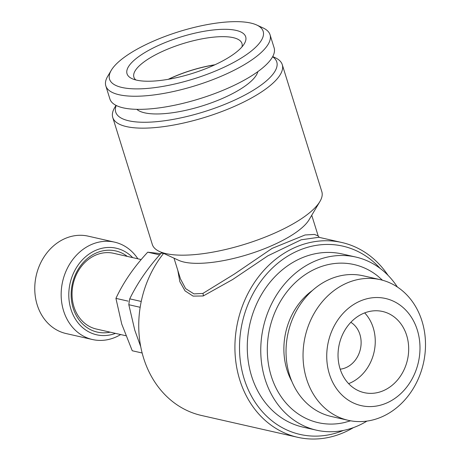 <?xml version="1.0" encoding="UTF-8"?>
<svg xmlns="http://www.w3.org/2000/svg" width="461" height="461" viewBox="0 0 461 461"><rect width="100%" height="100%" fill="white"/><g stroke="black" fill="none" stroke-linecap="round" stroke-linejoin="round"><path stroke-width="0.69" d="M340.051 368.719A41.611 34.973 102.8 0 0 364.155 392.639A41.611 34.973 102.8 0 0 399.272 377.784A41.611 34.973 102.8 0 0 406.665 335.401A41.611 34.973 102.8 0 0 382.567 311.48A41.611 34.973 102.8 0 0 347.45 326.336A41.611 34.973 102.8 0 0 340.051 368.719M348.62 383.644A41.611 34.973 102.8 0 0 373.237 327.817A41.611 34.973 102.8 0 0 364.674 312.892M340.195 369.169A24.969 20.981 102.8 0 0 359.914 334.479A24.969 20.981 102.8 0 0 350.827 322.314M312.5 290.407A64.361 54.093 102.8 0 0 287.001 369.924A64.361 54.093 102.8 0 0 291.853 381.408M380.227 279.654L363.222 275.799A72.129 60.622 102.8 0 0 302.347 301.552A72.129 60.622 102.8 0 0 289.531 375.018A72.129 60.622 102.8 0 0 331.303 416.479L348.309 420.34A72.129 60.622 -77.2 0 1 306.536 378.873A72.129 60.622 -77.2 0 1 319.358 305.413A72.129 60.622 -77.2 0 1 380.227 279.654A72.129 60.622 -77.2 0 1 421.999 321.121A72.129 60.622 -77.2 0 1 409.184 394.581A72.129 60.622 -77.2 0 1 348.309 420.34M417.326 330.07A54.928 46.163 102.8 0 0 357.817 302.157A54.928 46.163 102.8 0 0 329.396 374.05A54.928 46.163 102.8 0 0 388.905 401.963A54.928 46.163 102.8 0 0 417.326 330.07M350.596 420.801L344.523 422.518A81.061 68.124 -77.2 0 1 271.241 376.061A81.061 68.124 -77.2 0 1 295.553 282.357A81.061 68.124 -77.2 0 1 377.755 276.053L382.492 280.225M160.733 253.665L147.733 252.184C134.065 266.838 123.462 282.236 115.924 298.371L121.727 324.025L132.244 350.752L142.155 353.005M125.824 335.723L96.418 329.05A38.839 32.639 -77.2 0 1 73.921 306.726A38.839 32.639 -77.2 0 1 80.825 267.167A38.839 32.639 -77.2 0 1 113.602 253.296L141.199 259.56M127.317 256.408A41.611 34.973 102.8 0 0 85.383 260.315A41.611 34.973 102.8 0 0 73.172 308.167A41.611 34.973 102.8 0 0 110.127 332.162M132.682 257.63A44.389 37.306 102.8 0 0 86.115 256.322A44.389 37.306 102.8 0 0 70.948 309.279A44.389 37.306 102.8 0 0 115.498 333.378M137.862 258.805A49.938 41.968 102.8 0 0 114.593 242.146A49.938 41.968 102.8 0 0 72.452 259.975A49.938 41.968 102.8 0 0 63.578 310.835A49.938 41.968 102.8 0 0 92.494 339.538A49.938 41.968 102.8 0 0 120.673 334.553M114.593 242.146L88.201 236.159A49.938 41.968 102.8 0 0 46.06 253.988A49.938 41.968 102.8 0 0 37.185 304.848A49.938 41.968 102.8 0 0 66.107 333.551L92.494 339.538M140.749 346.747L134.796 330.22L128.821 304.721L140.167 307.297M141.239 301.454L129.743 298.843A62.419 52.462 102.8 0 0 128.821 304.721M129.743 298.843C137.424 283.014 147.941 267.749 161.292 253.037L163.482 253.533M162.001 252.645A62.419 52.462 102.8 0 0 161.292 253.037M397.365 287.007A88.777 74.607 102.8 0 0 355.759 257.036L342.275 253.976A88.777 74.607 102.8 0 0 267.351 285.676A88.777 74.607 102.8 0 0 251.579 376.09A88.777 74.607 102.8 0 0 302.986 427.122L316.477 430.182A88.777 74.607 102.8 0 0 366.939 421.1M355.759 257.036A88.777 74.607 102.8 0 0 280.841 288.736A88.777 74.607 102.8 0 0 265.063 379.149A88.777 74.607 102.8 0 0 316.477 430.182M272.607 56.761A84.334 25.937 162.7 0 1 232.16 101.224A84.334 25.937 162.7 0 1 128.752 120.788A84.334 25.937 162.7 0 1 116.212 105.471M272.716 56.559L275.09 57.648A88.777 27.303 162.7 0 1 282.265 64.655A88.777 27.303 162.7 0 1 225.867 109.972A88.777 27.303 162.7 0 1 126.452 126.596A88.777 27.303 162.7 0 1 112.749 117.457A88.777 27.303 162.7 0 1 114.674 107.615L116.005 105.367M282.265 64.655L321.83 191.678A88.777 27.303 162.7 0 1 319.905 201.526A88.777 27.303 162.7 0 1 251.89 241.967A88.777 27.303 162.7 0 1 166.018 253.619A88.777 27.303 162.7 0 1 159.483 251.487A88.777 27.303 162.7 0 1 152.314 244.48L112.749 117.457M319.905 201.526L309.083 219.747A72.129 22.186 162.7 0 1 253.821 252.611A72.129 22.186 162.7 0 1 184.048 262.079A72.129 22.186 162.7 0 1 178.741 260.344L159.483 251.487M174.01 258.172L180.447 278.842L185.627 288.644L193.954 293.893L202.875 293.432L234.378 274.047L272.128 248.375L305.073 234.972L314.483 234.43L318.182 235.94L319.294 237.415M380.146 268.411A96.545 81.136 102.8 0 0 278.185 262.92A96.545 81.136 102.8 0 0 244.186 378.936A96.545 81.136 102.8 0 0 343.382 430.447M388.006 275.309A99.87 83.937 102.8 0 0 341.797 242.492A99.87 83.937 102.8 0 0 257.509 278.156A99.87 83.937 102.8 0 0 239.76 379.87A99.87 83.937 102.8 0 0 297.604 437.282A99.87 83.937 102.8 0 0 353.449 427.618M163.603 253.383A99.87 83.937 102.8 0 0 143.584 358.047A99.87 83.937 102.8 0 0 201.422 415.459L297.604 437.282M341.797 242.492L318.851 237.282L301.183 239.795L267.864 255.82L232.684 279.504L203.209 295.979L193.078 296.106L185.045 290.885L179.853 281.694L177.785 270.302M136.623 80.145A62.143 19.114 162.7 0 1 132.048 78.652A62.143 19.114 162.7 0 1 157.57 45.864A62.143 19.114 162.7 0 1 236.095 30.391A62.143 19.114 162.7 0 1 244.342 43.68A62.143 19.114 162.7 0 1 196.738 71.991A62.143 19.114 162.7 0 1 136.623 80.145M135.822 79.955A56.594 17.403 162.7 0 1 133.897 77.137A56.594 17.403 162.7 0 1 169.85 48.249A56.594 17.403 162.7 0 1 233.226 37.652A56.594 17.403 162.7 0 1 241.962 43.478A56.594 17.403 162.7 0 1 241.973 46.889M168.213 79.321A56.594 17.403 162.7 0 1 214.953 64.759M250.755 23.062A80.45 24.744 162.7 0 1 256.673 24.992A80.45 24.744 162.7 0 1 223.631 67.439A80.45 24.744 162.7 0 1 121.969 87.475A80.45 24.744 162.7 0 1 111.291 70.274A80.45 24.744 162.7 0 1 172.927 33.618A80.45 24.744 162.7 0 1 250.755 23.062M256.673 24.992L263.087 27.942A86 26.45 162.7 0 1 270.037 34.736A86 26.45 162.7 0 1 215.402 78.635A86 26.45 162.7 0 1 119.094 94.736A86 26.45 162.7 0 1 105.823 85.884A86 26.45 162.7 0 1 107.684 76.347L111.291 70.274M270.037 34.736L274.122 47.84A86 26.45 162.7 0 1 219.482 91.739A86 26.45 162.7 0 1 123.179 107.845A86 26.45 162.7 0 1 109.902 98.988L105.823 85.884M257.849 71.628A64.471 19.829 162.7 0 1 211.415 102.826A64.471 19.829 162.7 0 1 144.645 112.836A64.471 19.829 162.7 0 1 136.808 109.332M214.642 64.903A56.317 17.322 -17.3 0 0 168.553 79.257M147.733 252.184L159.644 254.887M115.924 298.371L128.129 301.137M203.209 295.979A3.331 2.582 75.2 0 0 202.875 293.432M311.74 215.27L318.182 235.94"/></g></svg>
